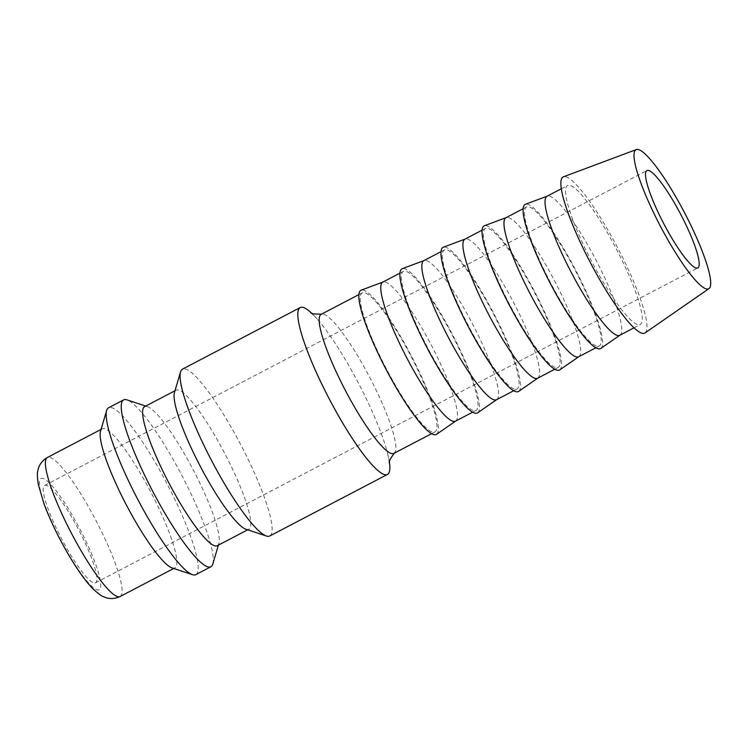 <?xml version="1.0" encoding="UTF-8"?>
<svg xmlns="http://www.w3.org/2000/svg" width="748" height="748" viewBox="0 0 748 748"><rect width="100%" height="100%" fill="white"/><g stroke="black" fill="none" stroke-linecap="round" stroke-linejoin="round"><path stroke-width="0.56" stroke-dasharray="3.74 2.81" d="M645.028 332.925A88.096 15.521 62.4 0 0 618.437 249.308A88.096 15.521 62.4 0 0 563.992 176.678A88.096 15.521 62.4 0 0 563.412 176.827M619.737 335.3A78.456 13.819 62.4 0 0 619.999 335.141A78.456 13.819 62.4 0 0 596.315 260.669A78.456 13.819 62.4 0 0 547.826 195.976A78.456 13.819 62.4 0 0 547.312 196.116A78.456 13.819 62.4 0 0 547.031 196.238M639.475 324.819A78.456 13.819 62.4 0 0 640.269 324.567A78.456 13.819 62.4 0 0 617.24 250.702A78.456 13.819 62.4 0 0 568.358 185.242A78.456 13.819 62.4 0 0 567.564 185.504A78.456 13.819 62.4 0 0 590.593 259.36A78.456 13.819 62.4 0 0 639.475 324.819M600.812 348.428A81.354 14.334 62.4 0 0 576.259 271.215A81.354 14.334 62.4 0 0 525.984 204.148A81.354 14.334 62.4 0 0 525.451 204.279M578.672 356.768A78.456 13.819 62.4 0 0 578.933 356.609A78.456 13.819 62.4 0 0 555.25 282.146A78.456 13.819 62.4 0 0 506.761 217.453A78.456 13.819 62.4 0 0 506.246 217.584A78.456 13.819 62.4 0 0 505.966 217.705M598.409 346.287A78.456 13.819 62.4 0 0 599.204 346.034A78.456 13.819 62.4 0 0 576.175 272.169A78.456 13.819 62.4 0 0 527.293 206.71A78.456 13.819 62.4 0 0 526.499 206.972A78.456 13.819 62.4 0 0 549.528 280.837A78.456 13.819 62.4 0 0 598.409 346.287M559.747 369.905A81.354 14.334 62.4 0 0 535.194 292.692A81.354 14.334 62.4 0 0 484.919 225.616A81.354 14.334 62.4 0 0 484.386 225.756M537.606 378.236A78.456 13.819 62.4 0 0 537.868 378.077A78.456 13.819 62.4 0 0 514.185 303.613A78.456 13.819 62.4 0 0 465.695 238.921A78.456 13.819 62.4 0 0 465.181 239.051A78.456 13.819 62.4 0 0 464.901 239.182M557.344 367.764A78.456 13.819 62.4 0 0 558.139 367.502A78.456 13.819 62.4 0 0 535.11 293.646A78.456 13.819 62.4 0 0 486.228 228.187A78.456 13.819 62.4 0 0 485.433 228.439A78.456 13.819 62.4 0 0 508.462 302.304A78.456 13.819 62.4 0 0 557.344 367.764M518.682 391.372A81.354 14.334 62.4 0 0 494.129 314.16A81.354 14.334 62.4 0 0 443.854 247.083A81.354 14.334 62.4 0 0 443.321 247.223M496.541 399.713A78.456 13.819 62.4 0 0 496.803 399.554A78.456 13.819 62.4 0 0 473.119 325.081A78.456 13.819 62.4 0 0 424.63 260.388A78.456 13.819 62.4 0 0 424.116 260.528A78.456 13.819 62.4 0 0 423.836 260.65M516.279 389.231A78.456 13.819 62.4 0 0 517.074 388.969A78.456 13.819 62.4 0 0 494.045 315.114A78.456 13.819 62.4 0 0 445.163 249.654A78.456 13.819 62.4 0 0 444.368 249.916A78.456 13.819 62.4 0 0 467.397 323.772A78.456 13.819 62.4 0 0 516.279 389.231M477.617 412.84A81.354 14.334 62.4 0 0 453.064 335.628A81.354 14.334 62.4 0 0 402.789 268.551A81.354 14.334 62.4 0 0 402.256 268.691M455.476 421.18A78.456 13.819 62.4 0 0 455.738 421.021A78.456 13.819 62.4 0 0 432.054 346.548A78.456 13.819 62.4 0 0 383.565 281.865A78.456 13.819 62.4 0 0 383.051 281.996A78.456 13.819 62.4 0 0 382.77 282.118M475.214 410.699A78.456 13.819 62.4 0 0 476.009 410.446A78.456 13.819 62.4 0 0 452.979 336.581A78.456 13.819 62.4 0 0 404.098 271.122A78.456 13.819 62.4 0 0 403.303 271.384A78.456 13.819 62.4 0 0 426.332 345.249A78.456 13.819 62.4 0 0 475.214 410.699M436.551 434.308A81.354 14.334 62.4 0 0 411.998 357.095A81.354 14.334 62.4 0 0 361.723 290.028A81.354 14.334 62.4 0 0 361.191 290.168M393.878 453.382A78.456 13.819 62.4 0 0 394.495 452.933A78.456 13.819 62.4 0 0 371.915 381.602A78.456 13.819 62.4 0 0 321.967 314.067A78.456 13.819 62.4 0 0 321.892 314.076A78.456 13.819 62.4 0 0 321.173 314.328M434.149 432.176A78.456 13.819 62.4 0 0 434.943 431.914A78.456 13.819 62.4 0 0 411.914 358.049A78.456 13.819 62.4 0 0 363.032 292.599A78.456 13.819 62.4 0 0 362.238 292.851A78.456 13.819 62.4 0 0 385.267 366.716A78.456 13.819 62.4 0 0 434.149 432.176M389.418 462.171A94.155 16.587 62.4 0 0 387.801 454.139A94.155 16.587 62.4 0 0 361.106 388.306A94.155 16.587 62.4 0 0 317.087 318.882A94.155 16.587 62.4 0 0 311.42 312.973M269.738 535.998A94.155 16.587 62.4 0 0 242.109 447.36A94.155 16.587 62.4 0 0 183.447 368.811A94.155 16.587 62.4 0 0 182.493 369.119M245.999 529.266A78.456 13.819 62.4 0 0 247.981 529.5A78.456 13.819 62.4 0 0 248.775 529.247A78.456 13.819 62.4 0 0 225.756 455.382A78.456 13.819 62.4 0 0 176.865 389.932A78.456 13.819 62.4 0 0 176.07 390.185A78.456 13.819 62.4 0 0 174.471 392.457M217.294 545.703A78.456 13.819 62.4 0 0 218.902 543.441A78.456 13.819 62.4 0 0 193.19 469.772A78.456 13.819 62.4 0 0 147.365 406.622A78.456 13.819 62.4 0 0 145.383 406.388A78.456 13.819 62.4 0 0 144.588 406.65M212.806 564.048A94.155 16.587 62.4 0 0 181.951 475.644A94.155 16.587 62.4 0 0 126.964 399.871M195.817 574.642A94.155 16.587 62.4 0 0 168.188 486.013A94.155 16.587 62.4 0 0 109.526 407.464A94.155 16.587 62.4 0 0 108.572 407.772M172.077 567.919A78.456 13.819 62.4 0 0 174.069 568.153A78.456 13.819 62.4 0 0 174.864 567.891A78.456 13.819 62.4 0 0 151.835 494.035A78.456 13.819 62.4 0 0 102.953 428.576A78.456 13.819 62.4 0 0 102.158 428.828A78.456 13.819 62.4 0 0 100.55 431.1M94.959 583.001A54.922 9.677 62.4 0 0 95.51 582.814A54.922 9.677 62.4 0 0 79.391 531.117A54.922 9.677 62.4 0 0 45.17 485.293A54.922 9.677 62.4 0 0 44.618 485.48A54.922 9.677 62.4 0 0 60.738 537.176A54.922 9.677 62.4 0 0 94.959 583.001M120.11 596.521A78.456 13.819 62.4 0 0 98.147 524.741A78.456 13.819 62.4 0 0 48.199 457.206A78.456 13.819 62.4 0 0 47.405 457.458M58.55 535.951A62.767 11.061 62.4 0 0 98.512 589.976A62.767 11.061 62.4 0 0 81.579 532.342A62.767 11.061 62.4 0 0 41.617 478.318A62.767 11.061 62.4 0 0 58.55 535.951M634.014 327.83L640.269 324.567M595.847 347.783L599.204 346.034M554.782 369.26L558.139 367.502M513.717 390.727L517.074 388.969M472.652 412.195L476.009 410.446M431.587 433.672L434.943 431.914M310.701 312.589L317.087 318.882M247.672 529.827L248.775 529.247M147.365 406.622L145.692 406.071M218.902 543.441L218.397 545.133M173.751 568.471L174.864 567.891M95.51 582.814L697.809 267.915M44.618 485.48L646.917 170.581M101.055 429.408L102.158 428.828M174.967 390.765L176.07 390.185M387.801 454.139L389.325 462.975M358.881 294.609L362.238 292.851M399.946 273.142L403.303 271.384M441.011 251.665L444.368 249.916M482.077 230.197L485.433 228.439M523.142 208.729L526.499 206.972M561.309 188.767L567.564 185.504"/><path stroke-width="1.12" d="M636.286 149.591L563.412 176.827A88.096 15.521 62.4 0 0 588.508 259.032A88.096 15.521 62.4 0 0 643.841 333.393A88.096 15.521 62.4 0 0 645.028 332.925L708.973 288.625A78.456 13.819 62.4 0 0 685.29 214.152A78.456 13.819 62.4 0 0 636.8 149.46A78.456 13.819 62.4 0 0 636.286 149.591A78.456 13.819 62.4 0 0 658.642 222.811A78.456 13.819 62.4 0 0 707.917 289.037A78.456 13.819 62.4 0 0 708.973 288.625M561.309 188.767L547.031 196.238A78.456 13.819 62.4 0 0 570.06 270.093A78.456 13.819 62.4 0 0 618.942 335.553A78.456 13.819 62.4 0 0 619.737 335.3L634.014 327.83M547.171 196.163L525.451 204.279A81.354 14.334 62.4 0 0 548.63 280.201A81.354 14.334 62.4 0 0 599.718 348.858A81.354 14.334 62.4 0 0 600.812 348.428L619.868 335.226M523.142 208.729L505.966 217.705A78.456 13.819 62.4 0 0 528.995 291.57A78.456 13.819 62.4 0 0 577.877 357.03A78.456 13.819 62.4 0 0 578.672 356.768L595.847 347.783M506.097 217.64L484.386 225.756A81.354 14.334 62.4 0 0 507.555 301.668A81.354 14.334 62.4 0 0 558.653 370.335A81.354 14.334 62.4 0 0 559.747 369.905L578.802 356.693M482.077 230.197L464.901 239.182A78.456 13.819 62.4 0 0 487.93 313.038A78.456 13.819 62.4 0 0 536.812 378.497A78.456 13.819 62.4 0 0 537.606 378.236L554.782 369.26M465.032 239.108L443.321 247.223A81.354 14.334 62.4 0 0 466.49 323.136A81.354 14.334 62.4 0 0 517.588 391.802A81.354 14.334 62.4 0 0 518.682 391.372L537.737 378.17M441.011 251.665L423.836 260.65A78.456 13.819 62.4 0 0 446.865 334.506A78.456 13.819 62.4 0 0 495.746 399.965A78.456 13.819 62.4 0 0 496.541 399.713L513.717 390.727M423.966 260.575L402.256 268.691A81.354 14.334 62.4 0 0 425.425 344.613A81.354 14.334 62.4 0 0 476.523 413.27A81.354 14.334 62.4 0 0 477.617 412.84L496.672 399.638M399.946 273.142L382.77 282.118A78.456 13.819 62.4 0 0 405.799 355.983A78.456 13.819 62.4 0 0 454.681 421.433A78.456 13.819 62.4 0 0 455.476 421.18L472.652 412.195M382.901 282.052L361.191 290.168A81.354 14.334 62.4 0 0 384.36 366.081A81.354 14.334 62.4 0 0 435.458 434.747A81.354 14.334 62.4 0 0 436.551 434.308L455.607 421.105M358.881 294.609L321.173 314.328A78.456 13.819 62.4 0 0 343.136 386.108A78.456 13.819 62.4 0 0 393.083 453.643A78.456 13.819 62.4 0 0 393.878 453.382L431.587 433.672M311.42 312.973A94.155 16.587 62.4 0 0 301.164 307.269A94.155 16.587 62.4 0 0 300.21 307.578A94.155 16.587 62.4 0 0 326.567 393.719A94.155 16.587 62.4 0 0 386.51 474.756A94.155 16.587 62.4 0 0 387.455 474.447A94.155 16.587 62.4 0 0 389.418 462.171M300.21 307.578L182.493 369.119A94.155 16.587 62.4 0 0 180.567 371.85A94.155 16.587 62.4 0 0 211.413 460.244A94.155 16.587 62.4 0 0 266.4 536.026A94.155 16.587 62.4 0 0 268.784 536.307A94.155 16.587 62.4 0 0 269.738 535.998L387.455 474.447M174.967 390.765L144.588 406.65A78.456 13.819 62.4 0 0 167.617 480.506A78.456 13.819 62.4 0 0 216.499 545.965A78.456 13.819 62.4 0 0 217.294 545.703L247.672 529.827M145.692 406.071L126.964 399.871A94.155 16.587 62.4 0 0 124.579 399.591A94.155 16.587 62.4 0 0 123.635 399.899A94.155 16.587 62.4 0 0 151.264 488.528A94.155 16.587 62.4 0 0 209.926 567.077A94.155 16.587 62.4 0 0 210.88 566.769A94.155 16.587 62.4 0 0 212.806 564.048L218.397 545.133M123.635 399.899L108.572 407.772A94.155 16.587 62.4 0 0 106.646 410.493A94.155 16.587 62.4 0 0 137.501 498.888A94.155 16.587 62.4 0 0 192.488 574.67A94.155 16.587 62.4 0 0 194.863 574.95A94.155 16.587 62.4 0 0 195.817 574.642L210.88 566.769M647.469 170.394A54.922 9.677 -117.6 0 1 681.69 216.219A54.922 9.677 -117.6 0 1 697.809 267.915A54.922 9.677 -117.6 0 1 697.248 268.102A54.922 9.677 -117.6 0 1 663.027 222.278A54.922 9.677 -117.6 0 1 646.917 170.581A54.922 9.677 -117.6 0 1 647.469 170.394M106.646 410.493L100.55 431.1A78.456 13.819 62.4 0 0 126.262 504.769A78.456 13.819 62.4 0 0 172.077 567.919L192.488 574.67M180.567 371.85L174.471 392.457A78.456 13.819 62.4 0 0 200.174 466.116A78.456 13.819 62.4 0 0 245.999 529.266L266.4 536.026M120.11 596.521C114.379 599.111 108.918 599.195 103.738 596.782C101.915 596.418 98.343 593.781 93.004 588.872C88.76 584.553 84.29 578.98 79.597 572.145C72.294 561.542 65.179 549.462 58.26 535.914C52.519 524.638 47.797 514.026 44.076 504.059L38.242 484.265C37.232 476.728 37.101 472.24 37.83 470.81C38.793 465.153 41.982 460.703 47.405 457.458A78.456 13.819 62.4 0 0 69.358 529.247A78.456 13.819 62.4 0 0 119.315 596.782A78.456 13.819 62.4 0 0 120.11 596.521L173.751 568.471M321.892 314.076C315.114 314.263 311.374 313.758 310.701 312.589M47.405 457.458L101.055 429.408M389.325 462.975C388.745 461.75 390.465 458.402 394.495 452.933"/></g></svg>
